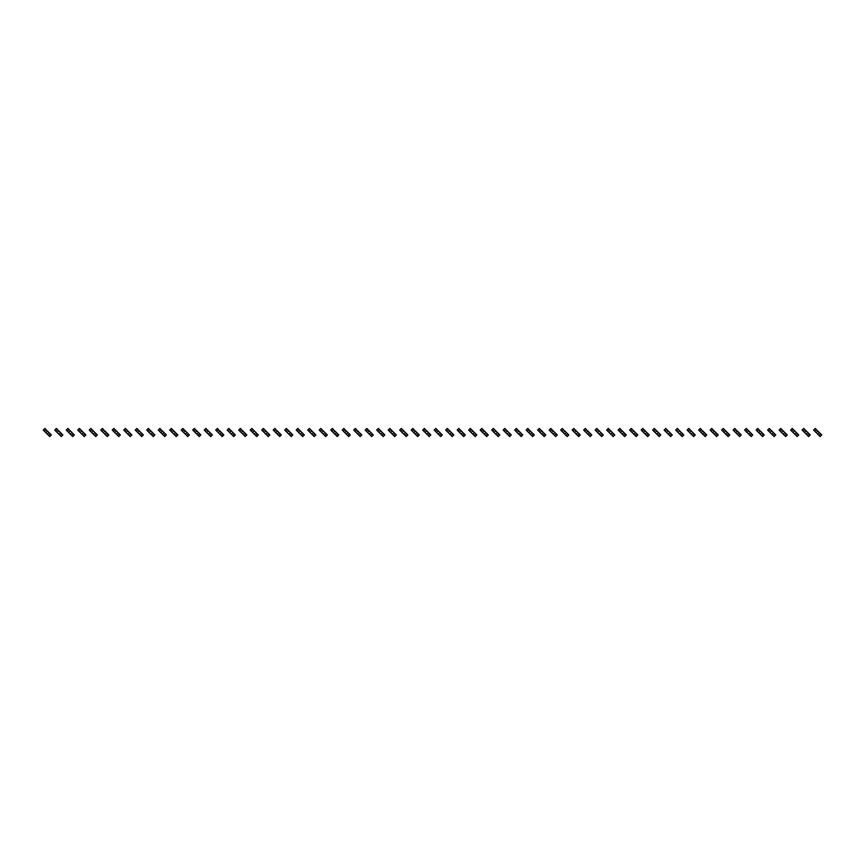 <?xml version="1.0" encoding="UTF-8"?>
<svg xmlns="http://www.w3.org/2000/svg" width="865" height="865" viewBox="0 0 865 865"><rect width="100%" height="100%" fill="white"/><g stroke="black" fill="none" stroke-linecap="round" stroke-linejoin="round"><path stroke-width="1.3" d="M46.018 429.57L44.385 431.203L43.25 430.056L44.872 428.435L46.018 429.57L47.316 431.44L45.694 432.5L49.759 436.565L51.381 434.944L50.246 433.798L48.613 435.43M44.385 431.203L45.694 432.5M47.316 430.878L48.937 432.5L47.316 434.122M48.937 432.5L50.246 433.798M57.512 429.57L55.89 431.203L54.744 430.056L56.376 428.435L58.809 430.878L57.187 432.5L61.253 436.565L62.875 434.944L61.739 433.798L60.118 435.43M55.89 431.203L57.187 432.5M58.809 430.878L60.442 432.5L58.809 434.122M60.442 432.5L61.739 433.798M69.005 429.57L67.383 431.203L66.248 430.056L67.87 428.435L70.314 430.878L68.681 432.5L72.746 436.565L74.379 434.944L73.233 433.798L71.611 435.43M67.383 431.203L68.681 432.5M70.314 430.878L71.936 432.5L70.314 434.122M71.936 432.5L73.233 433.798M80.51 429.57L78.877 431.203L77.742 430.056L79.375 428.435L81.807 430.878L80.186 432.5L83.105 435.43L84.251 436.565L85.873 434.944L84.738 433.798L83.105 435.43M78.877 431.203L80.186 432.5M81.807 430.878L83.44 432.5L81.807 434.122M83.44 432.5L84.738 433.798M92.004 429.57L90.382 431.203L89.246 430.056L90.868 428.435L93.312 430.878L91.679 432.5L95.745 436.565L97.377 434.944L96.231 433.798L94.609 435.43M90.382 431.203L91.679 432.5M93.312 430.878L94.934 432.5L93.312 434.122M94.934 432.5L96.231 433.798M103.508 429.57L101.875 431.203L100.74 430.056L102.362 428.435L103.508 429.57L104.806 431.44L103.184 432.5L107.249 436.565L108.871 434.944L107.736 433.798L106.103 435.43M101.875 431.203L103.184 432.5M104.806 430.878L106.427 432.5L104.806 434.122M106.427 432.5L107.736 433.798M115.002 429.57L113.38 431.203L112.234 430.056L113.866 428.435L116.299 430.878L114.677 432.5L118.743 436.565L120.365 434.944L119.229 433.798L117.608 435.43M113.38 431.203L114.677 432.5M116.299 430.878L117.932 432.5L116.299 434.122M117.932 432.5L119.229 433.798M126.495 429.57L124.874 431.203L123.738 430.056L125.36 428.435L127.804 430.878L126.171 432.5L130.237 436.565L131.869 434.944L130.723 433.798L129.101 435.43M124.874 431.203L126.171 432.5M127.804 430.878L129.426 432.5L127.804 434.122M129.426 432.5L130.723 433.798M138 429.57L136.378 431.203L135.232 430.056L136.865 428.435L139.297 430.878L137.676 432.5L141.741 436.565L143.363 434.944L142.228 433.798L140.606 435.43M136.378 431.203L137.676 432.5M139.297 430.878L140.93 432.5L139.297 434.122M140.93 432.5L142.228 433.798M149.494 429.57L147.872 431.203L146.736 430.056L148.358 428.435L150.802 430.878L149.169 432.5L153.235 436.565L154.867 434.944L153.721 433.798L152.099 435.43M147.872 431.203L149.169 432.5M150.802 430.878L152.424 432.5L150.802 434.122M152.424 432.5L153.721 433.798M160.998 429.57L159.365 431.203L158.23 430.056L159.852 428.435L160.998 429.57L162.296 431.44L160.674 432.5L164.739 436.565L166.361 434.944L165.226 433.798L163.593 435.43M159.365 431.203L160.674 432.5M162.296 430.878L163.917 432.5L162.296 434.122M163.917 432.5L165.226 433.798M172.492 429.57L170.87 431.203L169.724 430.056L171.356 428.435L173.789 430.878L172.167 432.5L176.233 436.565L177.855 434.944L176.72 433.798L175.098 435.43M170.87 431.203L172.167 432.5M173.789 430.878L175.422 432.5L173.789 434.122M175.422 432.5L176.72 433.798M183.996 429.57L182.364 431.203L181.228 430.056L182.85 428.435L185.294 430.878L183.661 432.5L187.727 436.565L189.359 434.944L188.224 433.798L186.591 435.43M182.364 431.203L183.661 432.5M185.294 430.878L186.916 432.5L185.294 434.122M186.916 432.5L188.224 433.798M195.49 429.57L193.868 431.203L192.722 430.056L194.355 428.435L196.787 430.878L195.166 432.5L199.231 436.565L200.853 434.944L199.718 433.798L198.096 435.43M193.868 431.203L195.166 432.5M196.787 430.878L198.42 432.5L196.787 434.122M198.42 432.5L199.718 433.798M206.984 429.57L205.362 431.203L204.227 430.056L205.848 428.435L208.292 430.878L206.659 432.5L210.725 436.565L212.358 434.944L211.211 433.798L209.59 435.43M205.362 431.203L206.659 432.5M208.292 430.878L209.914 432.5L208.292 434.122M209.914 432.5L211.211 433.798M218.488 429.57L216.856 431.203L215.72 430.056L217.342 428.435L218.488 429.57L219.786 431.44L218.164 432.5L222.229 436.565L223.851 434.944L222.716 433.798L221.083 435.43M216.856 431.203L218.164 432.5M219.786 430.878L221.408 432.5L219.786 434.122M221.408 432.5L222.716 433.798M229.982 429.57L228.36 431.203L227.214 430.056L228.847 428.435L231.279 430.878L229.658 432.5L233.723 436.565L235.345 434.944L234.21 433.798L232.588 435.43M228.36 431.203L229.658 432.5M231.279 430.878L232.912 432.5L231.279 434.122M232.912 432.5L234.21 433.798M241.486 429.57L239.854 431.203L238.718 430.056L240.34 428.435L241.486 429.57L242.784 431.44L241.151 432.5L245.217 436.565L246.849 434.944L245.714 433.798L244.081 435.43M239.854 431.203L241.151 432.5M242.784 430.878L244.406 432.5L242.784 434.122M244.406 432.5L245.714 433.798M252.98 429.57L251.358 431.203L250.212 430.056L251.845 428.435L254.278 430.878L252.656 432.5L256.721 436.565L258.343 434.944L257.208 433.798L255.586 435.43M251.358 431.203L252.656 432.5M254.278 430.878L255.91 432.5L254.278 434.122M255.91 432.5L257.208 433.798M264.474 429.57L262.852 431.203L261.717 430.056L263.338 428.435L265.782 430.878L264.149 432.5L268.215 436.565L269.848 434.944L268.701 433.798L267.08 435.43M262.852 431.203L264.149 432.5M265.782 430.878L267.404 432.5L265.782 434.122M267.404 432.5L268.701 433.798M275.978 429.57L274.346 431.203L273.21 430.056L274.832 428.435L275.978 429.57L277.276 431.44L275.654 432.5L279.719 436.565L281.341 434.944L280.206 433.798L278.573 435.43M274.346 431.203L275.654 432.5M277.276 430.878L278.898 432.5L277.276 434.122M278.898 432.5L280.206 433.798M287.472 429.57L285.85 431.203L284.704 430.056L286.337 428.435L288.769 430.878L287.148 432.5L291.213 436.565L292.835 434.944L291.7 433.798L290.078 435.43M285.85 431.203L287.148 432.5M288.769 430.878L290.402 432.5L288.769 434.122M290.402 432.5L291.7 433.798M298.976 429.57L297.344 431.203L296.208 430.056L297.83 428.435L300.274 430.878L298.641 432.5L302.707 436.565L304.339 434.944L303.204 433.798L301.571 435.43M297.344 431.203L298.641 432.5M300.274 430.878L301.896 432.5L300.274 434.122M301.896 432.5L303.204 433.798M310.47 429.57L308.848 431.203L307.702 430.056L309.335 428.435L311.768 430.878L310.146 432.5L314.211 436.565L315.833 434.944L314.698 433.798L313.076 435.43M308.848 431.203L310.146 432.5M311.768 430.878L313.4 432.5L311.768 434.122M313.4 432.5L314.698 433.798M321.964 429.57L320.342 431.203L319.207 430.056L320.829 428.435L323.272 430.878L321.639 432.5L325.705 436.565L327.338 434.944L326.192 433.798L324.57 435.43M320.342 431.203L321.639 432.5M323.272 430.878L324.894 432.5L323.272 434.122M324.894 432.5L326.192 433.798M333.468 429.57L331.836 431.203L330.7 430.056L332.322 428.435L333.468 429.57L334.766 431.44L333.144 432.5L337.209 436.565L338.831 434.944L337.696 433.798L336.063 435.43M331.836 431.203L333.144 432.5M334.766 430.878L336.388 432.5L334.766 434.122M336.388 432.5L337.696 433.798M344.962 429.57L343.34 431.203L342.205 430.056L343.827 428.435L344.962 429.57L346.26 431.44L344.638 432.5L348.703 436.565L350.325 434.944L349.19 433.798L347.568 435.43M343.34 431.203L344.638 432.5M346.26 430.878L347.892 432.5L346.26 434.122M347.892 432.5L349.19 433.798M356.466 429.57L354.834 431.203L353.699 430.056L355.32 428.435L356.466 429.57L357.764 431.44L356.131 432.5L360.197 436.565L361.829 434.944L360.694 433.798L359.062 435.43M354.834 431.203L356.131 432.5M357.764 430.878L359.386 432.5L357.764 434.122M359.386 432.5L360.694 433.798M367.96 429.57L366.338 431.203L365.192 430.056L366.825 428.435L369.258 430.878L367.636 432.5L371.701 436.565L373.323 434.944L372.188 433.798L370.566 435.43M366.338 431.203L367.636 432.5M369.258 430.878L370.89 432.5L369.258 434.122M370.89 432.5L372.188 433.798M379.454 429.57L377.832 431.203L376.697 430.056L378.319 428.435L380.762 430.878L379.13 432.5L383.195 436.565L384.828 434.944L383.682 433.798L382.06 435.43M377.832 431.203L379.13 432.5M380.762 430.878L382.384 432.5L380.762 434.122M382.384 432.5L383.682 433.798M390.958 429.57L389.326 431.203L388.19 430.056L389.823 428.435L392.256 430.878L390.634 432.5L393.553 435.43L394.7 436.565L396.321 434.944L395.186 433.798L393.553 435.43M389.326 431.203L390.634 432.5M392.256 430.878L393.878 432.5L392.256 434.122M393.878 432.5L395.186 433.798M402.452 429.57L400.83 431.203L399.695 430.056L401.317 428.435L403.75 430.878L402.128 432.5L406.193 436.565L407.815 434.944L406.68 433.798L405.058 435.43M400.83 431.203L402.128 432.5M403.75 430.878L405.382 432.5L403.75 434.122M405.382 432.5L406.68 433.798M413.957 429.57L412.324 431.203L411.189 430.056L412.81 428.435L413.957 429.57L415.254 431.44L413.632 432.5L417.687 436.565L419.32 434.944L418.184 433.798L416.552 435.43M412.324 431.203L413.632 432.5M415.254 430.878L416.876 432.5L415.254 434.122M416.876 432.5L418.184 433.798M425.45 429.57L423.828 431.203L422.682 430.056L424.315 428.435L426.748 430.878L425.126 432.5L429.191 436.565L430.813 434.944L429.678 433.798L428.056 435.43M423.828 431.203L425.126 432.5M426.748 430.878L428.38 432.5L426.748 434.122M428.38 432.5L429.678 433.798M436.944 429.57L435.322 431.203L434.187 430.056L435.809 428.435L438.252 430.878L436.62 432.5L440.685 436.565L442.318 434.944L441.172 433.798L439.55 435.43M435.322 431.203L436.62 432.5M438.252 430.878L439.874 432.5L438.252 434.122M439.874 432.5L441.172 433.798M448.448 429.57L446.816 431.203L445.68 430.056L447.313 428.435L449.746 430.878L448.124 432.5L452.19 436.565L453.811 434.944L452.676 433.798L451.043 435.43M446.816 431.203L448.124 432.5M449.746 430.878L451.368 432.5L449.746 434.122M451.368 432.5L452.676 433.798M459.942 429.57L458.32 431.203L457.185 430.056L458.807 428.435L461.25 430.878L459.618 432.5L463.683 436.565L465.305 434.944L464.17 433.798L462.548 435.43M458.32 431.203L459.618 432.5M461.25 430.878L462.872 432.5L461.25 434.122M462.872 432.5L464.17 433.798M471.447 429.57L469.814 431.203L468.679 430.056L470.3 428.435L472.744 430.878L471.122 432.5L475.177 436.565L476.81 434.944L475.674 433.798L474.042 435.43M469.814 431.203L471.122 432.5M472.744 430.878L474.366 432.5L472.744 434.122M474.366 432.5L475.674 433.798M482.94 429.57L481.318 431.203L480.172 430.056L481.805 428.435L484.238 430.878L482.616 432.5L486.681 436.565L488.303 434.944L487.168 433.798L485.546 435.43M481.318 431.203L482.616 432.5M484.238 430.878L485.871 432.5L484.238 434.122M485.871 432.5L487.168 433.798M494.434 429.57L492.812 431.203L491.677 430.056L493.299 428.435L495.742 430.878L494.11 432.5L498.175 436.565L499.808 434.944L498.662 433.798L497.04 435.43M492.812 431.203L494.11 432.5M495.742 430.878L497.364 432.5L495.742 434.122M497.364 432.5L498.662 433.798M505.939 429.57L504.306 431.203L503.171 430.056L504.803 428.435L507.236 430.878L505.614 432.5L509.68 436.565L511.302 434.944L510.166 433.798L508.534 435.43M504.306 431.203L505.614 432.5M507.236 430.878L508.869 432.5L507.236 434.122M508.869 432.5L510.166 433.798M517.432 429.57L515.81 431.203L514.675 430.056L516.297 428.435L518.74 430.878L517.108 432.5L521.173 436.565L522.795 434.944L521.66 433.798L520.038 435.43M515.81 431.203L517.108 432.5M518.74 430.878L520.362 432.5L518.74 434.122M520.362 432.5L521.66 433.798M528.937 429.57L527.304 431.203L526.169 430.056L527.791 428.435L528.937 429.57L530.234 431.44L528.612 432.5L532.678 436.565L534.3 434.944L533.164 433.798L531.532 435.43M527.304 431.203L528.612 432.5M530.234 430.878L531.856 432.5L530.234 434.122M531.856 432.5L533.164 433.798M540.43 429.57L538.808 431.203L537.662 430.056L539.295 428.435L541.728 430.878L540.106 432.5L544.172 436.565L545.793 434.944L544.658 433.798L543.036 435.43M538.808 431.203L540.106 432.5M541.728 430.878L543.361 432.5L541.728 434.122M543.361 432.5L544.658 433.798M551.924 429.57L550.302 431.203L549.167 430.056L550.789 428.435L553.232 430.878L551.6 432.5L555.665 436.565L557.298 434.944L556.152 433.798L554.53 435.43M550.302 431.203L551.6 432.5M553.232 430.878L554.854 432.5L553.232 434.122M554.854 432.5L556.152 433.798M563.429 429.57L561.796 431.203L560.661 430.056L562.293 428.435L563.429 429.57L564.726 431.44L563.104 432.5L567.17 436.565L568.792 434.944L567.656 433.798L566.024 435.43M561.796 431.203L563.104 432.5M564.726 430.878L566.359 432.5L564.726 434.122M566.359 432.5L567.656 433.798M574.922 429.57L573.3 431.203L572.165 430.056L573.787 428.435L576.231 430.878L574.598 432.5L578.663 436.565L580.296 434.944L579.15 433.798L577.528 435.43M573.3 431.203L574.598 432.5M576.231 430.878L577.852 432.5L576.231 434.122M577.852 432.5L579.15 433.798M586.427 429.57L584.794 431.203L583.659 430.056L585.281 428.435L586.427 429.57L587.724 431.44L586.102 432.5L590.168 436.565L591.79 434.944L590.654 433.798L589.022 435.43M584.794 431.203L586.102 432.5M587.724 430.878L589.346 432.5L587.724 434.122M589.346 432.5L590.654 433.798M597.92 429.57L596.299 431.203L595.152 430.056L596.785 428.435L599.218 430.878L597.596 432.5L601.662 436.565L603.283 434.944L602.148 433.798L600.526 435.43M596.299 431.203L597.596 432.5M599.218 430.878L600.851 432.5L599.218 434.122M600.851 432.5L602.148 433.798M609.414 429.57L607.792 431.203L606.657 430.056L608.279 428.435L610.722 430.878L609.09 432.5L612.02 435.43L613.155 436.565L614.788 434.944L613.642 433.798L612.02 435.43M607.792 431.203L609.09 432.5M610.722 430.878L612.344 432.5L610.722 434.122M612.344 432.5L613.642 433.798M620.919 429.57L619.286 431.203L618.151 430.056L619.783 428.435L622.216 430.878L620.594 432.5L623.514 435.43L624.66 436.565L626.282 434.944L625.146 433.798L623.514 435.43M619.286 431.203L620.594 432.5M622.216 430.878L623.849 432.5L622.216 434.122M623.849 432.5L625.146 433.798M632.412 429.57L630.79 431.203L629.655 430.056L631.277 428.435L633.721 430.878L632.088 432.5L635.018 435.43L636.153 436.565L637.786 434.944L636.64 433.798L635.018 435.43M630.79 431.203L632.088 432.5M633.721 430.878L635.343 432.5L633.721 434.122M635.343 432.5L636.64 433.798M643.917 429.57L642.284 431.203L641.149 430.056L642.771 428.435L645.214 430.878L643.592 432.5L646.512 435.43L647.658 436.565L649.28 434.944L648.145 433.798L646.512 435.43M642.284 431.203L643.592 432.5M645.214 430.878L646.836 432.5L645.214 434.122M646.836 432.5L648.145 433.798M655.41 429.57L653.789 431.203L652.643 430.056L654.275 428.435L656.708 430.878L655.086 432.5L659.152 436.565L660.774 434.944L659.638 433.798L658.016 435.43M653.789 431.203L655.086 432.5M656.708 430.878L658.341 432.5L656.708 434.122M658.341 432.5L659.638 433.798M666.904 429.57L665.282 431.203L664.147 430.056L665.769 428.435L668.212 430.878L666.58 432.5L670.645 436.565L672.278 434.944L671.132 433.798L669.51 435.43M665.282 431.203L666.58 432.5M668.212 430.878L669.834 432.5L668.212 434.122M669.834 432.5L671.132 433.798M678.409 429.57L676.776 431.203L675.641 430.056L677.273 428.435L679.706 430.878L678.084 432.5L682.15 436.565L683.772 434.944L682.636 433.798L681.004 435.43M676.776 431.203L678.084 432.5M679.706 430.878L681.339 432.5L679.706 434.122M681.339 432.5L682.636 433.798M689.902 429.57L688.28 431.203L687.145 430.056L688.767 428.435L691.211 430.878L689.578 432.5L693.644 436.565L695.276 434.944L694.13 433.798L692.508 435.43M688.28 431.203L689.578 432.5M691.211 430.878L692.833 432.5L691.211 434.122M692.833 432.5L694.13 433.798M701.407 429.57L699.774 431.203L698.639 430.056L700.261 428.435L701.407 429.57L702.704 431.44L701.082 432.5L705.148 436.565L706.77 434.944L705.635 433.798L704.002 435.43M699.774 431.203L701.082 432.5M702.704 430.878L704.326 432.5L702.704 434.122M704.326 432.5L705.635 433.798M712.901 429.57L711.279 431.203L710.133 430.056L711.765 428.435L712.901 429.57L714.198 431.44L712.576 432.5L716.642 436.565L718.264 434.944L717.128 433.798L715.506 435.43M711.279 431.203L712.576 432.5M714.198 430.878L715.831 432.5L714.198 434.122M715.831 432.5L717.128 433.798M724.394 429.57L722.772 431.203L721.637 430.056L723.259 428.435L725.703 430.878L724.07 432.5L728.135 436.565L729.768 434.944L728.622 433.798L727 435.43M722.772 431.203L724.07 432.5M725.703 430.878L727.324 432.5L725.703 434.122M727.324 432.5L728.622 433.798M735.899 429.57L734.277 431.203L733.131 430.056L734.763 428.435L735.899 429.57L737.196 431.44L735.574 432.5L739.64 436.565L741.262 434.944L740.126 433.798L738.505 435.43M734.277 431.203L735.574 432.5M737.196 430.878L738.829 432.5L737.196 434.122M738.829 432.5L740.126 433.798M747.392 429.57L745.771 431.203L744.635 430.056L746.257 428.435L748.701 430.878L747.068 432.5L751.134 436.565L752.766 434.944L751.62 433.798L749.998 435.43M745.771 431.203L747.068 432.5M748.701 430.878L750.323 432.5L748.701 434.122M750.323 432.5L751.62 433.798M758.897 429.57L757.264 431.203L756.129 430.056L757.751 428.435L758.897 429.57L760.194 431.44L758.573 432.5L762.638 436.565L764.26 434.944L763.125 433.798L761.492 435.43M757.264 431.203L758.573 432.5M760.194 430.878L761.816 432.5L760.194 434.122M761.816 432.5L763.125 433.798M770.391 429.57L768.769 431.203L767.623 430.056L769.255 428.435L771.688 430.878L770.066 432.5L774.132 436.565L775.754 434.944L774.618 433.798L772.996 435.43M768.769 431.203L770.066 432.5M771.688 430.878L773.321 432.5L771.688 434.122M773.321 432.5L774.618 433.798M781.895 429.57L780.262 431.203L779.127 430.056L780.749 428.435L783.193 430.878L781.56 432.5L784.49 435.43L785.625 436.565L787.258 434.944L786.123 433.798L784.49 435.43M780.262 431.203L781.56 432.5M783.193 430.878L784.815 432.5L783.193 434.122M784.815 432.5L786.123 433.798M793.389 429.57L791.767 431.203L790.621 430.056L792.254 428.435L794.686 430.878L793.064 432.5L797.13 436.565L798.752 434.944L797.616 433.798L795.995 435.43M791.767 431.203L793.064 432.5M794.686 430.878L796.319 432.5L794.686 434.122M796.319 432.5L797.616 433.798M804.883 429.57L803.261 431.203L802.125 430.056L803.747 428.435L806.191 430.878L804.558 432.5L807.488 435.43L808.624 436.565L810.256 434.944L809.11 433.798L807.488 435.43M803.261 431.203L804.558 432.5M806.191 430.878L807.813 432.5L806.191 434.122M807.813 432.5L809.11 433.798M816.387 429.57L814.754 431.203L813.619 430.056L815.241 428.435L816.387 429.57L817.685 431.44L816.063 432.5L820.128 436.565L821.75 434.944L820.615 433.798L818.982 435.43M814.754 431.203L816.063 432.5M817.685 430.878L819.306 432.5L817.685 434.122M819.306 432.5L820.615 433.798"/></g></svg>
